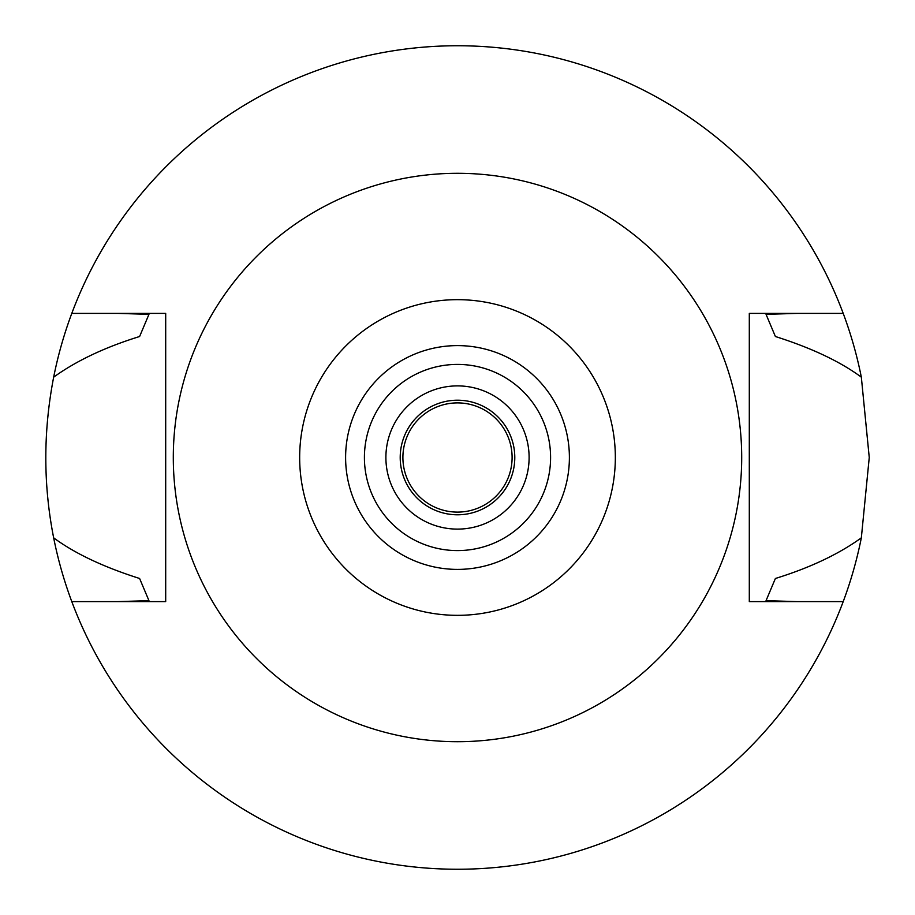 <?xml version="1.0" encoding="UTF-8"?>
<svg xmlns="http://www.w3.org/2000/svg" width="915" height="915" viewBox="0 0 915 915"><rect width="100%" height="100%" fill="white"/><g stroke="black" fill="none" stroke-linecap="round" stroke-linejoin="round"><path stroke-width="1.37" d="M457.5 299.663A157.838 157.838 0 0 1 615.337 457.5A157.838 157.838 0 0 1 457.5 615.337A157.838 157.838 0 0 1 299.663 457.5A157.838 157.838 0 0 1 457.5 299.663M457.5 345.607A111.893 111.893 0 0 0 345.607 457.5A111.893 111.893 0 0 0 457.5 569.393A111.893 111.893 0 0 0 569.393 457.5A111.893 111.893 0 0 0 457.5 345.607M457.5 741.699A284.199 284.199 0 0 1 173.301 457.5A284.199 284.199 0 0 1 457.5 173.301A284.199 284.199 0 0 1 741.699 457.5A284.199 284.199 0 0 1 457.5 741.699M165.695 601.613L71.793 601.613A411.75 411.75 0 0 1 53.665 537.848C74.87 553.484 103.521 567.037 139.606 578.486L148.951 600.652L117.944 601.613L165.695 601.613L165.695 313.387L71.793 313.387A411.75 411.75 0 0 1 861.335 377.152C840.13 361.517 811.479 347.963 775.394 336.514L766.049 314.348L797.057 313.387L749.305 313.387L749.305 601.613L843.207 601.613A411.75 411.75 0 0 1 71.793 601.613M749.305 313.387L843.207 313.387M797.057 601.613L766.049 600.652A340.14 340.14 0 0 0 766.072 600.606M117.944 313.387L148.951 314.348L139.606 336.514C105.099 347.197 76.448 360.739 53.665 377.152C43.199 431.274 43.199 484.836 53.665 537.848M766.049 600.652L775.394 578.486C809.901 567.803 838.552 554.261 861.335 537.848A411.75 411.75 0 0 1 843.207 601.613M861.335 537.848L869.25 457.5L861.335 377.152M53.665 377.152A411.75 411.75 0 0 1 71.793 313.387M457.5 400.21A57.29 57.29 0 0 0 400.21 457.5A57.29 57.29 0 0 0 457.5 514.79A57.29 57.29 0 0 0 514.79 457.5A57.29 57.29 0 0 0 457.5 400.21M457.5 385.89A71.61 71.61 0 0 0 385.89 457.5A71.61 71.61 0 0 0 457.5 529.11A71.61 71.61 0 0 0 529.11 457.5A71.61 71.61 0 0 0 457.5 385.89M457.5 550.59A93.09 93.09 0 0 0 550.59 457.5A93.09 93.09 0 0 0 457.5 364.41A93.09 93.09 0 0 0 364.41 457.5A93.09 93.09 0 0 0 457.5 550.59M457.5 512.103A54.603 54.603 0 0 0 512.103 457.5A54.603 54.603 0 0 0 457.5 402.897A54.603 54.603 0 0 0 402.897 457.5A54.603 54.603 0 0 0 457.5 512.103"/></g></svg>
